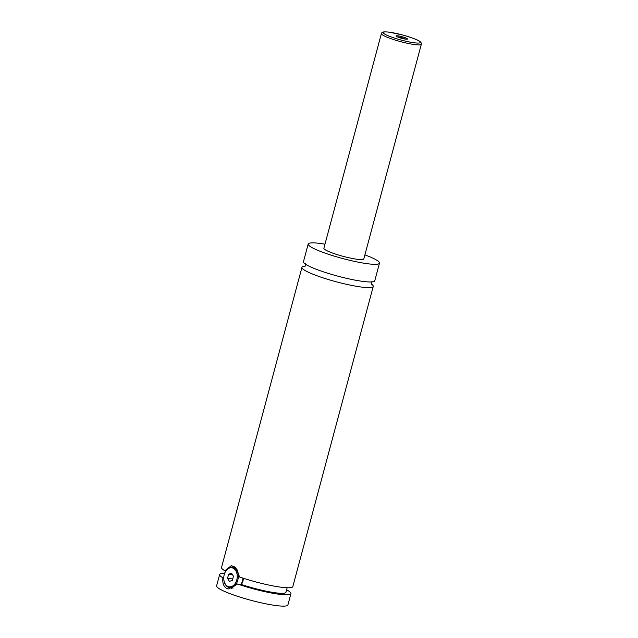 <?xml version="1.0" encoding="UTF-8"?>
<svg xmlns="http://www.w3.org/2000/svg" width="638" height="638" viewBox="0 0 638 638"><rect width="100%" height="100%" fill="white"/><g stroke="black" fill="none" stroke-linecap="round" stroke-linejoin="round"><path stroke-width="0.96" d="M364.896 254.881A36.908 5.072 -165 0 1 379.49 263.143L374.761 280.8A36.908 5.072 -165 0 1 363.253 281.446A36.908 5.072 -165 0 1 324.176 272.091A36.908 5.072 -165 0 1 303.465 261.692L308.194 244.043A36.908 5.072 -165 0 1 319.702 243.389A36.908 5.072 -165 0 1 324.965 244.187M371.133 283.91A36.908 5.072 -165 0 1 373.246 286.446A36.908 5.072 -165 0 1 361.746 287.1A36.908 5.072 -165 0 1 322.661 277.737A36.908 5.072 -165 0 1 301.949 267.346A36.908 5.072 -165 0 1 305.06 266.206M224.369 574.12A10.336 7.201 97.3 0 1 224.393 574.033A10.336 7.201 97.3 0 1 232.328 567.11A10.336 7.201 97.3 0 1 233.667 567.469A10.336 7.201 97.3 0 1 238.006 579.248A10.336 7.201 97.3 0 1 229.712 587.606A10.336 7.201 97.3 0 1 228.372 587.247A10.336 7.201 97.3 0 1 223.771 578.913A10.336 7.201 97.3 0 1 223.771 578.825M232.958 568.107A9.594 6.683 -82.7 0 0 224.345 574.208A9.594 6.683 -82.7 0 0 223.763 578.738A9.594 6.683 -82.7 0 0 228.037 586.474A9.594 6.683 -82.7 0 0 236.77 579.942A9.594 6.683 -82.7 0 0 232.958 568.107M240.941 584.44A10.336 7.201 -82.7 0 0 242.966 578.116M223.755 577.916L222.925 577.813C222.303 583.18 223.643 586.745 226.945 588.523L228.532 588.946L237.607 584.017L241.499 584.512L242.99 581.162L243.397 578.259M231.626 588.659A11.811 8.23 97.3 0 1 230.493 587.71M233.101 567.206A11.811 8.23 97.3 0 1 234.274 566.632M373.246 286.446L292.826 586.585A36.908 5.072 -165 0 1 281.318 587.239A36.908 5.072 -165 0 1 239.497 576.951L236.85 569.192L231.514 565.515L224.823 570.747L225.828 570.874M405.632 39.133A5.941 0.813 15 0 0 407.403 39.125A5.941 0.813 15 0 0 404.508 37.475A5.941 0.813 15 0 0 397.865 35.848A5.941 0.813 15 0 0 396.038 36.079A5.941 0.813 15 0 0 399.715 37.746A5.941 0.813 15 0 0 405.632 39.133M405.768 39.149A5.016 0.694 15 0 0 398.232 36.988A5.016 0.694 15 0 0 397.434 36.916M421.335 44.253L363.812 258.94A20.671 2.839 -165 0 1 357.368 259.307A20.671 2.839 -165 0 1 335.476 254.068A20.671 2.839 -165 0 1 323.881 248.246L381.404 33.551A20.671 2.839 -165 0 0 393 39.373A20.671 2.839 -165 0 0 414.891 44.62A20.671 2.839 -165 0 0 421.335 44.253C421.415 43.081 420.952 42.18 419.948 41.542C418.432 40.106 412.674 37.921 402.674 34.994L389.005 32.131C380.248 31.254 382.298 33.04 381.404 33.551M379.49 263.143A36.908 5.072 -165 0 1 367.99 263.797A36.908 5.072 -165 0 1 328.905 254.434A36.908 5.072 -165 0 1 308.194 244.043M224.823 570.747A36.908 5.072 -165 0 1 221.53 567.485L301.949 267.346M287.164 587.75L285.944 592.311A31.74 4.362 -165 0 1 241.499 584.512M286.614 589.815A36.908 5.072 -165 0 1 290.936 593.651L287.905 604.952A36.908 5.072 -165 0 1 276.398 605.598A36.908 5.072 -165 0 1 237.32 596.243A36.908 5.072 -165 0 1 216.609 585.844L219.639 574.543A36.908 5.072 -165 0 1 224.616 573.363M290.936 593.651A36.908 5.072 -165 0 1 279.428 594.297A36.908 5.072 -165 0 1 237.607 584.017M222.925 577.813A36.908 5.072 -165 0 1 219.639 574.543M228.627 574.232L227.535 578.307L229.401 581.37L232.36 580.349L233.452 576.274L231.586 573.211L228.627 574.232L232.511 574.726M227.535 578.307L232.734 578.969M414.301 42.794A19.188 2.64 15 0 0 415.402 39.229A19.188 2.64 15 0 0 389.196 32.187A19.188 2.64 15 0 0 388.095 35.752A19.188 2.64 15 0 0 414.301 42.794M372.09 281.613C371.468 281.677 371.212 282.61 371.34 284.404L371.332 284.396M304.629 266.532C305.243 266.469 305.49 265.536 305.379 263.733M229.712 587.606L233.173 588.053M232.328 567.11L235.35 567.493"/></g></svg>
